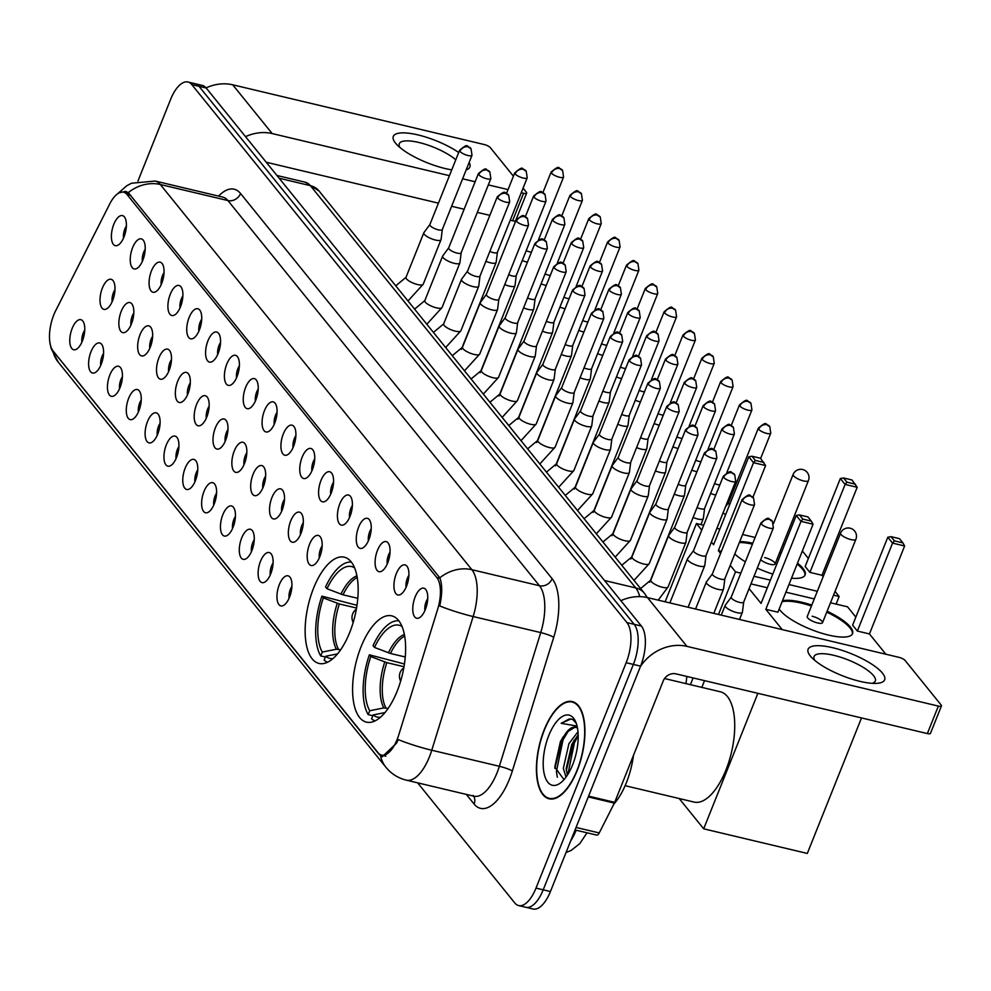 <?xml version="1.0" encoding="UTF-8"?>
<svg xmlns="http://www.w3.org/2000/svg" width="991" height="991" viewBox="0 0 991 991"><rect width="100%" height="100%" fill="white"/><g stroke="black" fill="none" stroke-linecap="round" stroke-linejoin="round"><path stroke-width="1.49" d="M349.662 632.605A54.616 23.945 -76.6 0 0 344.261 557.177A54.616 23.945 -76.6 0 0 313.627 588.047A54.616 23.945 -76.6 0 0 319.028 663.462A54.616 23.945 -76.6 0 0 349.662 632.605M397.118 691.284A54.616 23.945 -76.6 0 0 391.73 615.857A54.616 23.945 -76.6 0 0 361.083 646.727A54.616 23.945 -76.6 0 0 366.484 722.142A54.616 23.945 -76.6 0 0 397.118 691.284M396.326 573.616A15.46 6.776 103.4 0 1 406.768 565.997A15.46 6.776 103.4 0 1 406.521 586.226A15.46 6.776 103.4 0 1 399.93 594.761A15.46 6.776 103.4 0 1 394.207 589.273A15.46 6.776 103.4 0 1 396.326 573.616M408.887 575.387A9.278 4.063 -76.6 0 0 407.375 578.286A9.278 4.063 -76.6 0 0 406.05 587.341M377.484 550.327A15.46 6.776 103.4 0 1 387.927 542.721A15.46 6.776 103.4 0 1 387.679 562.938A15.46 6.776 103.4 0 1 381.101 571.473A15.46 6.776 103.4 0 1 375.366 565.997A15.46 6.776 103.4 0 1 377.484 550.327M390.058 552.098A9.278 4.063 -76.6 0 0 388.534 554.997A9.278 4.063 -76.6 0 0 387.208 564.052M358.655 527.051A15.46 6.776 103.4 0 1 369.098 519.433A15.46 6.776 103.4 0 1 368.85 539.661A15.46 6.776 103.4 0 1 362.26 548.196A15.46 6.776 103.4 0 1 356.537 542.709A15.46 6.776 103.4 0 1 358.655 527.051M371.216 528.81A9.278 4.063 -76.6 0 0 369.705 531.709A9.278 4.063 -76.6 0 0 368.379 540.764M339.814 503.762A15.46 6.776 103.4 0 1 350.257 496.144A15.46 6.776 103.4 0 1 350.009 516.373A15.46 6.776 103.4 0 1 343.431 524.908A15.46 6.776 103.4 0 1 337.696 519.42A15.46 6.776 103.4 0 1 339.814 503.762M352.387 505.521A9.278 4.063 -76.6 0 0 350.864 508.42A9.278 4.063 -76.6 0 0 349.538 517.488M320.985 480.474A15.46 6.776 103.4 0 1 331.428 472.856A15.46 6.776 103.4 0 1 331.18 493.084A15.46 6.776 103.4 0 1 324.59 501.619A15.46 6.776 103.4 0 1 318.867 496.132A15.46 6.776 103.4 0 1 320.985 480.474M333.546 482.233A9.278 4.063 -76.6 0 0 332.035 485.132A9.278 4.063 -76.6 0 0 330.709 494.199M302.144 457.185A15.46 6.776 103.4 0 1 312.586 449.567A15.46 6.776 103.4 0 1 312.351 469.796A15.46 6.776 103.4 0 1 305.761 478.331A15.46 6.776 103.4 0 1 300.025 472.843A15.46 6.776 103.4 0 1 302.144 457.185M314.717 458.944A9.278 4.063 -76.6 0 0 313.193 461.843A9.278 4.063 -76.6 0 0 311.88 470.911M283.315 433.897A15.46 6.776 103.4 0 1 293.757 426.279A15.46 6.776 103.4 0 1 293.509 446.507A15.46 6.776 103.4 0 1 286.919 455.042A15.46 6.776 103.4 0 1 281.196 449.555A15.46 6.776 103.4 0 1 283.315 433.897M295.875 435.656A9.278 4.063 -76.6 0 0 294.364 438.567A9.278 4.063 -76.6 0 0 293.039 447.622M264.473 410.608A15.46 6.776 103.4 0 1 274.916 402.99A15.46 6.776 103.4 0 1 274.68 423.219A15.46 6.776 103.4 0 1 268.09 431.754A15.46 6.776 103.4 0 1 262.355 426.266A15.46 6.776 103.4 0 1 264.473 410.608M277.046 412.38A9.278 4.063 -76.6 0 0 275.523 415.279A9.278 4.063 -76.6 0 0 274.21 424.334M245.644 387.332A15.46 6.776 103.4 0 1 256.087 379.714A15.46 6.776 103.4 0 1 255.839 399.93A15.46 6.776 103.4 0 1 249.249 408.465A15.46 6.776 103.4 0 1 243.526 402.99A15.46 6.776 103.4 0 1 245.644 387.332M258.205 389.091A9.278 4.063 -76.6 0 0 256.694 391.99A9.278 4.063 -76.6 0 0 255.368 401.045M226.803 364.044A15.46 6.776 103.4 0 1 237.245 356.426A15.46 6.776 103.4 0 1 237.01 376.654A15.46 6.776 103.4 0 1 230.42 385.189A15.46 6.776 103.4 0 1 224.684 379.702A15.46 6.776 103.4 0 1 226.803 364.044M239.376 365.803A9.278 4.063 -76.6 0 0 237.852 368.702A9.278 4.063 -76.6 0 0 236.539 377.757M207.974 340.755A15.46 6.776 103.4 0 1 218.416 333.137A15.46 6.776 103.4 0 1 218.169 353.366A15.46 6.776 103.4 0 1 211.579 361.901A15.46 6.776 103.4 0 1 205.855 356.413A15.46 6.776 103.4 0 1 207.974 340.755M220.535 342.514A9.278 4.063 -76.6 0 0 219.023 345.413A9.278 4.063 -76.6 0 0 217.698 354.481M189.132 317.467A15.46 6.776 103.4 0 1 199.575 309.849A15.46 6.776 103.4 0 1 199.34 330.077A15.46 6.776 103.4 0 1 192.749 338.612A15.46 6.776 103.4 0 1 187.014 333.125A15.46 6.776 103.4 0 1 189.132 317.467M201.706 319.226A9.278 4.063 -76.6 0 0 200.182 322.125A9.278 4.063 -76.6 0 0 198.869 331.192M170.303 294.178A15.46 6.776 103.4 0 1 180.746 286.56A15.46 6.776 103.4 0 1 180.498 306.789A15.46 6.776 103.4 0 1 173.908 315.324A15.46 6.776 103.4 0 1 168.185 309.836A15.46 6.776 103.4 0 1 170.303 294.178M182.864 295.937A9.278 4.063 -76.6 0 0 181.353 298.836A9.278 4.063 -76.6 0 0 180.028 307.904M151.462 270.89A15.46 6.776 103.4 0 1 161.905 263.272A15.46 6.776 103.4 0 1 161.669 283.5A15.46 6.776 103.4 0 1 155.079 292.035A15.46 6.776 103.4 0 1 149.344 286.548A15.46 6.776 103.4 0 1 151.462 270.89M164.035 272.649A9.278 4.063 -76.6 0 0 162.512 275.56A9.278 4.063 -76.6 0 0 161.199 284.615M132.633 247.601A15.46 6.776 103.4 0 1 143.076 239.983A15.46 6.776 103.4 0 1 142.828 260.212A15.46 6.776 103.4 0 1 136.25 268.747A15.46 6.776 103.4 0 1 130.515 263.272A15.46 6.776 103.4 0 1 132.633 247.601M145.194 249.373A9.278 4.063 -76.6 0 0 143.683 252.271A9.278 4.063 -76.6 0 0 142.357 261.327M113.792 224.325A15.46 6.776 103.4 0 1 124.234 216.707A15.46 6.776 103.4 0 1 123.999 236.936A15.46 6.776 103.4 0 1 117.409 245.458A15.46 6.776 103.4 0 1 111.673 239.983A15.46 6.776 103.4 0 1 113.792 224.325M126.365 226.084A9.278 4.063 -76.6 0 0 124.841 228.983A9.278 4.063 -76.6 0 0 123.528 238.038M415.155 596.904A15.46 6.776 103.4 0 1 425.597 589.286A15.46 6.776 103.4 0 1 425.35 609.515A15.46 6.776 103.4 0 1 418.772 618.05A15.46 6.776 103.4 0 1 413.036 612.562A15.46 6.776 103.4 0 1 415.155 596.904M427.728 598.663A9.278 4.063 -76.6 0 0 426.204 601.574A9.278 4.063 -76.6 0 0 424.879 610.629M309.588 544.158A15.46 6.776 103.4 0 1 320.031 536.54A15.46 6.776 103.4 0 1 319.783 556.769A15.46 6.776 103.4 0 1 313.193 565.304A15.46 6.776 103.4 0 1 307.458 559.816A15.46 6.776 103.4 0 1 309.588 544.158M322.149 545.917A9.278 4.063 -76.6 0 0 320.638 548.816A9.278 4.063 -76.6 0 0 319.313 557.883M290.747 520.87A15.46 6.776 103.4 0 1 301.19 513.251A15.46 6.776 103.4 0 1 300.942 533.48A15.46 6.776 103.4 0 1 294.364 542.015A15.46 6.776 103.4 0 1 288.629 536.527A15.46 6.776 103.4 0 1 290.747 520.87M303.32 522.629A9.278 4.063 -76.6 0 0 301.797 525.54A9.278 4.063 -76.6 0 0 300.471 534.595M271.918 497.581A15.46 6.776 103.4 0 1 282.361 489.963A15.46 6.776 103.4 0 1 282.113 510.192A15.46 6.776 103.4 0 1 275.523 518.727A15.46 6.776 103.4 0 1 269.8 513.239A15.46 6.776 103.4 0 1 271.918 497.581M284.479 499.353A9.278 4.063 -76.6 0 0 282.968 502.251A9.278 4.063 -76.6 0 0 281.642 511.306M253.077 474.305A15.46 6.776 103.4 0 1 263.519 466.687A15.46 6.776 103.4 0 1 263.272 486.915A15.46 6.776 103.4 0 1 256.694 495.438A15.46 6.776 103.4 0 1 250.958 489.963A15.46 6.776 103.4 0 1 253.077 474.305M265.65 476.064A9.278 4.063 -76.6 0 0 264.126 478.963A9.278 4.063 -76.6 0 0 262.801 488.018M234.248 451.016A15.46 6.776 103.4 0 1 244.69 443.398A15.46 6.776 103.4 0 1 244.443 463.627A15.46 6.776 103.4 0 1 237.852 472.162A15.46 6.776 103.4 0 1 232.129 466.674A15.46 6.776 103.4 0 1 234.248 451.016M246.809 452.776A9.278 4.063 -76.6 0 0 245.297 455.674A9.278 4.063 -76.6 0 0 243.972 464.729M215.406 427.728A15.46 6.776 103.4 0 1 225.849 420.11A15.46 6.776 103.4 0 1 225.601 440.338A15.46 6.776 103.4 0 1 219.023 448.873A15.46 6.776 103.4 0 1 213.288 443.386A15.46 6.776 103.4 0 1 215.406 427.728M227.98 429.487A9.278 4.063 -76.6 0 0 226.456 432.386A9.278 4.063 -76.6 0 0 225.13 441.453M196.577 404.439A15.46 6.776 103.4 0 1 207.02 396.821A15.46 6.776 103.4 0 1 206.772 417.05A15.46 6.776 103.4 0 1 200.182 425.585A15.46 6.776 103.4 0 1 194.459 420.097A15.46 6.776 103.4 0 1 196.577 404.439M209.138 406.199A9.278 4.063 -76.6 0 0 207.627 409.097A9.278 4.063 -76.6 0 0 206.301 418.165M177.736 381.151A15.46 6.776 103.4 0 1 188.179 373.533A15.46 6.776 103.4 0 1 187.931 393.761A15.46 6.776 103.4 0 1 181.353 402.296A15.46 6.776 103.4 0 1 175.618 396.809A15.46 6.776 103.4 0 1 177.736 381.151M190.309 382.91A9.278 4.063 -76.6 0 0 188.786 385.809A9.278 4.063 -76.6 0 0 187.46 394.876M158.907 357.862A15.46 6.776 103.4 0 1 169.35 350.244A15.46 6.776 103.4 0 1 169.102 370.473A15.46 6.776 103.4 0 1 162.512 379.008A15.46 6.776 103.4 0 1 156.789 373.52A15.46 6.776 103.4 0 1 158.907 357.862M171.468 359.622A9.278 4.063 -76.6 0 0 169.956 362.533A9.278 4.063 -76.6 0 0 168.631 371.588M140.065 334.574A15.46 6.776 103.4 0 1 150.508 326.956A15.46 6.776 103.4 0 1 150.273 347.184A15.46 6.776 103.4 0 1 143.683 355.719A15.46 6.776 103.4 0 1 137.947 350.244A15.46 6.776 103.4 0 1 140.065 334.574M152.639 336.345A9.278 4.063 -76.6 0 0 151.115 339.244A9.278 4.063 -76.6 0 0 149.802 348.299M121.236 311.298A15.46 6.776 103.4 0 1 131.679 303.68A15.46 6.776 103.4 0 1 131.431 323.908A15.46 6.776 103.4 0 1 124.841 332.431A15.46 6.776 103.4 0 1 119.118 326.956A15.46 6.776 103.4 0 1 121.236 311.298M133.797 313.057A9.278 4.063 -76.6 0 0 132.286 315.956A9.278 4.063 -76.6 0 0 130.961 325.011M102.395 288.009A15.46 6.776 103.4 0 1 112.838 280.391A15.46 6.776 103.4 0 1 112.602 300.62A15.46 6.776 103.4 0 1 106.012 309.155A15.46 6.776 103.4 0 1 100.277 303.667A15.46 6.776 103.4 0 1 102.395 288.009M114.968 289.768A9.278 4.063 -76.6 0 0 113.445 292.667A9.278 4.063 -76.6 0 0 112.132 301.722M279.351 584.554A15.46 6.776 103.4 0 1 289.793 576.935A15.46 6.776 103.4 0 1 289.545 597.164A15.46 6.776 103.4 0 1 282.968 605.699A15.46 6.776 103.4 0 1 277.232 600.212A15.46 6.776 103.4 0 1 279.351 584.554M291.924 586.325A9.278 4.063 -76.6 0 0 290.4 589.224A9.278 4.063 -76.6 0 0 289.075 598.279M260.509 561.278A15.46 6.776 103.4 0 1 270.964 553.659A15.46 6.776 103.4 0 1 270.716 573.888A15.46 6.776 103.4 0 1 264.126 582.411A15.46 6.776 103.4 0 1 258.391 576.935A15.46 6.776 103.4 0 1 260.509 561.278M273.082 563.037A9.278 4.063 -76.6 0 0 271.571 565.935A9.278 4.063 -76.6 0 0 270.246 574.991M241.68 537.989A15.46 6.776 103.4 0 1 252.123 530.371A15.46 6.776 103.4 0 1 251.875 550.6A15.46 6.776 103.4 0 1 245.297 559.135A15.46 6.776 103.4 0 1 239.562 553.647A15.46 6.776 103.4 0 1 241.68 537.989M254.253 539.748A9.278 4.063 -76.6 0 0 252.73 542.647A9.278 4.063 -76.6 0 0 251.404 551.702M222.839 514.701A15.46 6.776 103.4 0 1 233.294 507.082A15.46 6.776 103.4 0 1 233.046 527.311A15.46 6.776 103.4 0 1 226.456 535.846A15.46 6.776 103.4 0 1 220.72 530.358A15.46 6.776 103.4 0 1 222.839 514.701M235.412 516.46A9.278 4.063 -76.6 0 0 233.901 519.358A9.278 4.063 -76.6 0 0 232.575 528.426M204.01 491.412A15.46 6.776 103.4 0 1 214.452 483.794A15.46 6.776 103.4 0 1 214.205 504.023A15.46 6.776 103.4 0 1 207.627 512.558A15.46 6.776 103.4 0 1 201.891 507.07A15.46 6.776 103.4 0 1 204.01 491.412M216.583 493.171A9.278 4.063 -76.6 0 0 215.059 496.07A9.278 4.063 -76.6 0 0 213.734 505.137M185.168 468.124A15.46 6.776 103.4 0 1 195.623 460.505A15.46 6.776 103.4 0 1 195.376 480.734A15.46 6.776 103.4 0 1 188.786 489.269A15.46 6.776 103.4 0 1 183.05 483.781A15.46 6.776 103.4 0 1 185.168 468.124M197.742 469.883A9.278 4.063 -76.6 0 0 196.23 472.794A9.278 4.063 -76.6 0 0 194.905 481.849M166.339 444.835A15.46 6.776 103.4 0 1 176.782 437.217A15.46 6.776 103.4 0 1 176.534 457.446A15.46 6.776 103.4 0 1 169.956 465.981A15.46 6.776 103.4 0 1 164.221 460.493A15.46 6.776 103.4 0 1 166.339 444.835M178.913 446.594A9.278 4.063 -76.6 0 0 177.389 449.505A9.278 4.063 -76.6 0 0 176.064 458.56M147.51 421.547A15.46 6.776 103.4 0 1 157.953 413.928A15.46 6.776 103.4 0 1 157.705 434.157A15.46 6.776 103.4 0 1 151.115 442.692A15.46 6.776 103.4 0 1 145.38 437.217A15.46 6.776 103.4 0 1 147.51 421.547M160.071 423.318A9.278 4.063 -76.6 0 0 158.56 426.217A9.278 4.063 -76.6 0 0 157.235 435.272M128.669 398.271A15.46 6.776 103.4 0 1 139.112 390.652A15.46 6.776 103.4 0 1 138.864 410.881A15.46 6.776 103.4 0 1 132.286 419.416A15.46 6.776 103.4 0 1 126.551 413.928A15.46 6.776 103.4 0 1 128.669 398.271M141.242 400.03A9.278 4.063 -76.6 0 0 139.719 402.928A9.278 4.063 -76.6 0 0 138.393 411.983M109.84 374.982A15.46 6.776 103.4 0 1 120.283 367.364A15.46 6.776 103.4 0 1 120.035 387.592A15.46 6.776 103.4 0 1 113.445 396.127A15.46 6.776 103.4 0 1 107.722 390.64A15.46 6.776 103.4 0 1 109.84 374.982M122.401 376.741A9.278 4.063 -76.6 0 0 120.89 379.64A9.278 4.063 -76.6 0 0 119.564 388.695M90.999 351.694A15.46 6.776 103.4 0 1 101.441 344.075A15.46 6.776 103.4 0 1 101.193 364.304A15.46 6.776 103.4 0 1 94.616 372.839A15.46 6.776 103.4 0 1 88.88 367.351A15.46 6.776 103.4 0 1 90.999 351.694M103.572 353.453A9.278 4.063 -76.6 0 0 102.048 356.351A9.278 4.063 -76.6 0 0 100.723 365.419M72.17 328.405A15.46 6.776 103.4 0 1 82.612 320.787A15.46 6.776 103.4 0 1 82.364 341.015A15.46 6.776 103.4 0 1 75.774 349.55A15.46 6.776 103.4 0 1 70.051 344.063A15.46 6.776 103.4 0 1 72.17 328.405M84.731 330.164A9.278 4.063 -76.6 0 0 83.219 333.063A9.278 4.063 -76.6 0 0 81.894 342.13M398.754 734.95A27.822 12.202 103.4 0 1 397.18 739.41A27.822 12.202 103.4 0 1 381.572 755.13A27.822 12.202 103.4 0 1 378.104 752.801L53.08 350.963A27.822 12.202 103.4 0 1 55.657 310.753L109.815 203.799A27.822 12.202 103.4 0 1 123.565 192.204A27.822 12.202 103.4 0 1 127.021 194.533L436.82 577.555A27.822 12.202 103.4 0 1 437.688 609.168L398.754 734.95M577.171 770.577A49.984 21.913 -76.6 0 0 572.228 701.566A49.984 21.913 -76.6 0 0 544.195 729.81A49.984 21.913 -76.6 0 0 549.138 798.82A49.984 21.913 -76.6 0 0 577.171 770.577M119.378 192.749L125.584 191.35L128.26 192.626A36.072 30.709 -39 0 1 160.319 184.499L471.865 569.701A41.226 18.073 103.4 0 1 473.153 616.538L431.766 750.237A36.072 4.905 -162.8 0 1 398.233 739.596L396.499 743.225L382.204 756.79L379.305 754.597L52.845 350.752A36.072 30.709 141 0 0 58.209 362.099L385.957 767.307A36.072 30.709 -39 0 1 380.594 755.96M417.632 782.84L514.812 902.987A30.919 13.552 -76.6 0 0 518.665 905.576L533.084 909.007A30.919 13.552 -76.6 0 0 550.426 891.541L640.582 666.138A30.919 13.552 -76.6 0 0 641.375 626.039L206.19 88.013L198.993 86.304A30.919 13.552 -76.6 0 0 195.14 83.702A30.919 13.552 -76.6 0 1 198.993 86.304L634.166 624.33L198.993 86.304L191.783 84.582A30.919 13.552 -76.6 0 0 187.931 81.993A30.919 13.552 -76.6 0 0 170.588 99.459L137.947 181.068M640.582 666.138L633.373 664.428A30.919 13.552 -76.6 0 0 634.166 624.33A30.919 13.552 -76.6 0 1 633.373 664.428L543.217 889.819L633.373 664.428L626.163 662.719A30.919 13.552 -76.6 0 0 626.956 622.621L191.783 84.582M525.874 907.298A30.919 13.552 -76.6 0 0 543.217 889.819A30.919 13.552 -76.6 0 1 525.874 907.298M128.26 192.626L439.818 577.815C442.37 584.417 442.333 593.782 439.731 605.947A36.072 4.905 -162.8 0 0 473.153 616.538L540.739 632.592A41.226 18.073 -76.6 0 0 539.463 585.743L227.905 200.554A41.226 18.073 -76.6 0 0 222.764 197.098L155.178 181.043A41.226 18.073 103.4 0 1 160.319 184.499L227.905 200.554A10.306 8.77 141 0 0 240.578 193.53L552.136 578.719A51.532 22.582 103.4 0 1 553.734 637.275L512.347 770.973A51.532 22.582 103.4 0 1 474.107 804.048L466.303 794.398M518.665 905.576A30.919 13.552 -76.6 0 0 536.007 888.109L626.163 662.719M206.19 88.013A30.919 13.552 -76.6 0 0 202.35 85.424L187.931 81.993M544.369 730.02A49.463 21.678 -76.6 0 0 549.249 798.325A49.463 21.678 -76.6 0 0 576.997 770.366A49.463 21.678 -76.6 0 0 572.117 702.062A49.463 21.678 -76.6 0 0 544.369 730.02M613.85 804.073A51.532 22.582 -76.6 0 0 626.349 782.766A51.532 22.582 -76.6 0 0 633.46 755.415M565.985 777.167L563.334 768.298L568.921 743.659L577.964 731.792M567.335 775.21L566.171 768.657L571.782 744.34L578.149 734.839M577.48 728.112A25.766 11.297 -76.6 0 0 575.647 727.27A25.766 11.297 -76.6 0 0 566.295 732.547L574.433 727.493L576.279 727.468M576.254 723.306L573.12 719.776L571.089 718.909L561.154 723.319L577.059 726.081M566.295 732.547L560.448 741.441L554.787 767.046L564.003 779.632M572.587 764.903A36.072 15.806 -76.6 0 0 575.461 721.337A36.072 15.806 -76.6 0 0 548.791 735.483A36.072 15.806 -76.6 0 0 544.443 774.838A36.072 15.806 -76.6 0 0 560.906 782.605A36.072 15.806 -76.6 0 0 572.587 764.903M561.154 723.319L569.007 719.07L571.634 719.057M557.326 777.241L556.409 771.456L563.012 739.918L568.809 730.181M567.868 774.38L574.458 742.643L578.174 735.855M554.873 768.409L562.653 737.391M566.307 770.478L574.037 740.215M882.424 673.1A41.226 11.88 -158.2 0 1 876.738 683.356A41.226 11.88 -158.2 0 1 811.406 657.231A41.226 11.88 -158.2 0 1 810.328 655.98A41.226 11.88 -158.2 0 1 832.774 647.73A41.226 11.88 -158.2 0 1 882.424 673.1M872.179 683.319A32.976 9.501 21.8 0 0 875.301 681.015A32.976 9.501 21.8 0 0 873.517 675.627A32.976 9.501 21.8 0 0 840.901 657.318A32.976 9.501 21.8 0 0 814.057 656.525A32.976 9.501 21.8 0 0 814.738 660.34M640.471 666.423A41.226 35.094 -39 0 1 686.936 646.367L938.366 706.087A5.153 1.486 21.8 0 0 941.45 705.902A5.153 1.486 21.8 0 0 941.177 705.059L905.13 660.502A5.153 1.486 21.8 0 0 898.924 657.33L647.507 597.61L686.936 646.367M620.874 600.695A41.226 35.094 -39 0 1 647.507 597.61M941.45 705.902L930.45 733.39A5.153 1.486 -158.2 0 1 927.365 733.575L675.949 673.855A10.306 8.77 141 0 0 663.264 680.879L614.693 802.338A5.153 2.255 103.4 0 1 614.346 803.106L599.233 832.948A5.153 2.255 103.4 0 1 596.681 835.091L575.053 829.962M402.012 626.51A47.196 20.687 -76.6 0 0 374.474 647.42L390.479 653.49L405.232 656.983M372.827 715.725L368.181 714.622A51.532 22.582 -76.6 0 1 369.37 654.816L404.427 663.995M625.123 785.69L694.121 802.078A56.685 24.849 -76.6 0 0 725.92 770.044A56.685 24.849 -76.6 0 0 720.321 691.78L664.552 678.538M398.816 620.8A51.532 22.582 -76.6 0 0 373.037 645.649L374.474 647.42M369.37 654.816L370.807 656.587A47.196 20.687 -76.6 0 0 369.73 710.758L368.181 714.622M369.73 710.758L383.839 707.908L388.125 708.454M403.994 666.72L386.824 662.645L370.807 656.587M385.004 712.566L373.136 714.957L371.588 718.822A51.532 22.582 -76.6 0 0 375.032 720.915M373.136 714.957A47.196 20.687 -76.6 0 0 380.457 717.249M827.113 611.224A40.185 11.582 -158.2 0 1 850.402 627.03A40.185 11.582 -158.2 0 1 852.57 633.608A40.185 11.582 -158.2 0 1 819.867 632.654A40.185 11.582 -158.2 0 1 780.115 610.332A40.185 11.582 -158.2 0 1 779.149 609.031M782.456 600.769A40.185 11.582 -158.2 0 1 811.815 605.092M869.454 633.93L857.376 631.069L852.619 625.172L887.8 537.221L891.008 536.651L899.481 538.67L902.888 542.87L904.634 545.967L869.454 633.93L885.867 654.221M861.513 717.93L807.318 853.437L703.684 828.823L679.182 798.523M830.495 602.776L847.528 606.814L855.84 617.108M814.28 598.923L785.888 592.184M767.319 587.774L750.967 583.885M749.072 588.617L761.063 603.432L796.244 515.469L801.001 521.353L802.859 519.111L799.452 514.911L796.244 515.469M765.82 609.316L777.898 612.19L813.078 524.227L801.001 521.353L765.82 609.316L782.233 629.607M701.814 687.395L704.514 680.644M757.88 693.316L703.684 828.823M904.634 545.967L892.557 543.105L857.376 631.069M902.888 542.87L894.415 540.863L892.557 543.105L887.8 537.221M891.008 536.651L894.415 540.863M799.452 514.911L807.925 516.918L811.319 521.13L802.859 519.111M813.078 524.227L811.319 521.13M822.542 622.658L855.89 539.277A8.25 2.378 -158.2 0 1 850.959 539.587A8.25 2.378 -158.2 0 1 841.025 534.508A8.25 2.378 -158.2 0 1 840.579 533.158L807.231 616.538A8.25 2.378 21.8 0 0 817.612 622.967A8.25 2.378 21.8 0 0 822.542 622.658A8.25 2.378 21.8 0 0 812.174 616.241M782.097 601.686A40.185 11.582 -158.2 0 1 801.632 603.209A40.185 11.582 -158.2 0 1 811.443 606.009M826.754 612.141A40.185 11.582 -158.2 0 1 852.359 634.054M354.543 567.843A47.196 20.687 -76.6 0 0 327.005 588.741L343.022 594.811L357.776 598.304M325.358 657.045L320.725 655.943A51.532 22.582 -76.6 0 1 321.914 596.136L356.958 605.315M351.347 562.12A51.532 22.582 -76.6 0 0 325.568 586.969L327.005 588.741M321.914 596.136L323.339 597.907A47.196 20.687 -76.6 0 0 322.273 652.078L320.725 655.943M322.273 652.078L336.383 649.229L340.656 649.774M356.525 608.04L339.356 603.965L323.339 597.907M685.945 683.617A56.685 24.849 -76.6 0 0 686.813 676.444M337.547 653.887L325.667 656.277L324.119 660.142A51.532 22.582 -76.6 0 0 327.575 662.236M325.667 656.277A47.196 20.687 -76.6 0 0 333.001 658.569M739.732 541.606A40.185 11.582 -158.2 0 1 752.801 543.217M779.657 552.544A40.185 11.582 -158.2 0 1 781.131 553.251M797.495 563.173A40.185 11.582 -158.2 0 1 802.933 568.351A40.185 11.582 -158.2 0 1 805.113 574.929A40.185 11.582 -158.2 0 1 791.487 578.199M821.985 575.251L809.92 572.389L805.15 566.505L840.331 478.542L843.552 477.972L852.025 479.991L857.178 487.287L821.985 575.251L823.162 576.7M835.054 591.392L839.154 596.483L836.107 604.114M802.363 550.996L808.383 558.428M772.794 574.099A40.185 11.582 -158.2 0 1 757.285 568.091M745.368 561.823A40.185 11.582 -158.2 0 1 734.789 553.969M784.637 544.48L783.039 544.096M755.105 537.469L742.581 534.483M719.862 529.095L716.865 528.376M703.697 525.255L696.425 523.533L701.752 530.111M711.402 542.04L713.594 544.753L748.775 456.789L753.532 462.686L755.39 460.431L751.996 456.232L748.775 456.789M720.581 553.399L718.351 550.637L721.398 551.368M730.243 565.328L735.52 571.869L740.847 573.132M754.015 576.254L770.379 580.144M788.947 584.554L817.327 591.293M833.542 595.145L839.154 596.483M665.122 601.797L696.425 523.533M735.52 571.869L718.487 614.47M693.105 677.931L690.405 684.682M857.178 487.287L845.1 484.426L809.92 572.389M855.419 484.19L846.946 482.183L845.1 484.426L840.331 478.542M843.552 477.972L846.946 482.183M718.351 550.637L753.532 462.686L765.609 465.547L760.469 458.238L751.996 456.232M752.937 497.234L765.609 465.547M755.39 460.431L763.863 462.45M760.654 559.68A8.25 2.378 21.8 0 0 770.143 564.288A8.25 2.378 21.8 0 0 775.086 563.978A8.25 2.378 21.8 0 0 764.705 557.561M779.285 553.461A40.185 11.582 -158.2 0 1 780.759 554.167M797.136 564.09A40.185 11.582 -158.2 0 1 804.89 575.375M739.36 542.523A40.185 11.582 -158.2 0 1 752.442 544.133M728.558 502.648A6.702 1.932 21.8 0 0 728.484 502.784A6.702 1.932 21.8 0 0 728.856 503.874A6.702 1.932 21.8 0 0 729.636 504.642M723.133 512.731A9.278 2.676 21.8 0 0 725.623 514.701M710.621 493.382A9.278 2.676 21.8 0 0 715.267 494.93A9.278 2.676 21.8 0 0 715.775 495.042M714.561 483.534A6.702 1.932 21.8 0 0 718.079 484.71A6.702 1.932 21.8 0 0 719.788 485.008M691.792 470.093A9.278 2.676 21.8 0 0 696.438 471.642A9.278 2.676 21.8 0 0 696.946 471.753M695.732 460.245A6.702 1.932 21.8 0 0 699.25 461.422A6.702 1.932 21.8 0 0 700.947 461.719M672.951 446.805A9.278 2.676 21.8 0 0 677.596 448.353A9.278 2.676 21.8 0 0 678.104 448.465M676.89 436.957A6.702 1.932 21.8 0 0 680.408 438.146A6.702 1.932 21.8 0 0 682.118 438.443M654.122 423.516A9.278 2.676 21.8 0 0 658.767 425.065A9.278 2.676 21.8 0 0 659.275 425.176M658.061 413.668A6.702 1.932 21.8 0 0 661.579 414.857A6.702 1.932 21.8 0 0 663.289 415.155M635.281 400.24A9.278 2.676 21.8 0 0 639.926 401.776A9.278 2.676 21.8 0 0 640.434 401.9M639.22 390.38A6.702 1.932 21.8 0 0 642.738 391.569A6.702 1.932 21.8 0 0 644.447 391.866M616.452 376.952A9.278 2.676 21.8 0 0 621.097 378.5A9.278 2.676 21.8 0 0 621.605 378.612M620.391 367.091A6.702 1.932 21.8 0 0 623.909 368.28A6.702 1.932 21.8 0 0 625.618 368.578M597.61 353.663A9.278 2.676 21.8 0 0 602.255 355.212A9.278 2.676 21.8 0 0 602.763 355.323M601.549 343.803A6.702 1.932 21.8 0 0 605.067 344.992A6.702 1.932 21.8 0 0 606.777 345.289M578.781 330.375A9.278 2.676 21.8 0 0 583.426 331.923A9.278 2.676 21.8 0 0 583.934 332.035M582.72 320.527A6.702 1.932 21.8 0 0 586.238 321.703A6.702 1.932 21.8 0 0 587.948 322.001M559.94 307.086A9.278 2.676 21.8 0 0 564.585 308.635A9.278 2.676 21.8 0 0 565.093 308.746M563.879 297.238A6.702 1.932 21.8 0 0 567.409 298.415A6.702 1.932 21.8 0 0 569.107 298.712M541.111 283.798A9.278 2.676 21.8 0 0 545.756 285.346A9.278 2.676 21.8 0 0 546.264 285.458M545.05 273.95A6.702 1.932 21.8 0 0 548.568 275.139A6.702 1.932 21.8 0 0 550.278 275.436M522.269 260.522A9.278 2.676 21.8 0 0 526.915 262.058A9.278 2.676 21.8 0 0 527.423 262.169M526.221 250.661A6.702 1.932 21.8 0 0 529.739 251.85A6.702 1.932 21.8 0 0 531.436 252.148M693.093 517.438A9.278 2.676 21.8 0 0 697.738 518.987A9.278 2.676 21.8 0 0 703.288 518.652A9.278 2.676 21.8 0 0 703.337 518.454L704.589 508.457M697.032 507.59A6.702 1.932 21.8 0 0 700.55 508.767A6.702 1.932 21.8 0 0 704.564 508.532A6.702 1.932 21.8 0 0 704.601 508.383M674.264 494.15A9.278 2.676 21.8 0 0 678.909 495.698A9.278 2.676 21.8 0 0 684.459 495.364A9.278 2.676 21.8 0 0 684.508 495.166L685.76 485.169M678.203 484.302A6.702 1.932 21.8 0 0 681.721 485.491A6.702 1.932 21.8 0 0 685.735 485.243A6.702 1.932 21.8 0 0 685.772 485.095M655.423 470.861A9.278 2.676 21.8 0 0 660.068 472.41A9.278 2.676 21.8 0 0 665.618 472.075A9.278 2.676 21.8 0 0 665.679 471.877L666.918 461.88M659.362 461.013A6.702 1.932 21.8 0 0 662.892 462.202A6.702 1.932 21.8 0 0 666.893 461.955A6.702 1.932 21.8 0 0 666.931 461.806M636.594 447.585A9.278 2.676 21.8 0 0 641.239 449.121A9.278 2.676 21.8 0 0 646.789 448.787A9.278 2.676 21.8 0 0 646.838 448.589L648.089 438.604M640.533 437.725A6.702 1.932 21.8 0 0 644.051 438.914A6.702 1.932 21.8 0 0 648.064 438.666A6.702 1.932 21.8 0 0 648.102 438.53M617.752 424.297A9.278 2.676 21.8 0 0 622.398 425.833A9.278 2.676 21.8 0 0 627.96 425.498A9.278 2.676 21.8 0 0 628.009 425.3L629.248 415.316M621.704 414.436A6.702 1.932 21.8 0 0 625.222 415.625A6.702 1.932 21.8 0 0 629.223 415.378A6.702 1.932 21.8 0 0 629.26 415.241M598.923 401.008A9.278 2.676 21.8 0 0 603.569 402.557A9.278 2.676 21.8 0 0 609.118 402.21A9.278 2.676 21.8 0 0 609.168 402.012L610.419 392.027M602.862 391.148A6.702 1.932 21.8 0 0 606.381 392.337A6.702 1.932 21.8 0 0 610.394 392.089A6.702 1.932 21.8 0 0 610.431 391.953M580.082 377.72A9.278 2.676 21.8 0 0 584.727 379.268A9.278 2.676 21.8 0 0 590.289 378.921A9.278 2.676 21.8 0 0 590.339 378.735L591.577 368.739M584.033 367.872A6.702 1.932 21.8 0 0 587.552 369.048A6.702 1.932 21.8 0 0 591.553 368.813A6.702 1.932 21.8 0 0 591.59 368.664M561.253 354.431A9.278 2.676 21.8 0 0 565.898 355.98A9.278 2.676 21.8 0 0 571.448 355.645A9.278 2.676 21.8 0 0 571.497 355.447L572.748 345.45M565.192 344.583A6.702 1.932 21.8 0 0 568.71 345.76A6.702 1.932 21.8 0 0 572.724 345.525A6.702 1.932 21.8 0 0 572.761 345.376M542.411 331.143A9.278 2.676 21.8 0 0 547.057 332.691A9.278 2.676 21.8 0 0 552.619 332.357A9.278 2.676 21.8 0 0 552.668 332.158L553.907 322.162M546.363 321.295A6.702 1.932 21.8 0 0 549.881 322.484A6.702 1.932 21.8 0 0 553.882 322.236A6.702 1.932 21.8 0 0 553.919 322.087M523.582 307.854A9.278 2.676 21.8 0 0 528.228 309.403A9.278 2.676 21.8 0 0 533.777 309.068A9.278 2.676 21.8 0 0 533.827 308.87L535.078 298.886M527.522 298.006A6.702 1.932 21.8 0 0 531.04 299.195A6.702 1.932 21.8 0 0 535.053 298.948A6.702 1.932 21.8 0 0 535.09 298.811M504.741 284.578A9.278 2.676 21.8 0 0 509.386 286.114A9.278 2.676 21.8 0 0 514.948 285.78A9.278 2.676 21.8 0 0 514.998 285.581L516.249 275.597M508.693 274.718A6.702 1.932 21.8 0 0 512.211 275.907A6.702 1.932 21.8 0 0 516.212 275.659A6.702 1.932 21.8 0 0 516.249 275.523M485.912 261.29A9.278 2.676 21.8 0 0 490.557 262.838A9.278 2.676 21.8 0 0 496.107 262.491A9.278 2.676 21.8 0 0 496.157 262.293L497.408 252.309M489.851 251.429A6.702 1.932 21.8 0 0 493.369 252.618A6.702 1.932 21.8 0 0 497.383 252.371A6.702 1.932 21.8 0 0 497.42 252.234M731.247 597.127L725.263 605.228A9.278 2.676 21.8 0 0 725.164 605.402A9.278 2.676 21.8 0 0 725.66 606.913A9.278 2.676 21.8 0 0 736.833 612.624A9.278 2.676 21.8 0 0 742.383 612.289A9.278 2.676 21.8 0 0 742.432 612.091L743.684 602.107M731.284 597.065A6.702 1.932 21.8 0 0 731.209 597.189A6.702 1.932 21.8 0 0 731.581 598.291A6.702 1.932 21.8 0 0 739.645 602.417A6.702 1.932 21.8 0 0 743.659 602.169A6.702 1.932 21.8 0 0 743.696 602.033M469.139 162.462A41.226 11.88 -158.2 0 1 466.191 169.845M451.76 169.857A41.226 11.88 -158.2 0 1 396.635 144.413A41.226 11.88 -158.2 0 1 395.545 143.175A41.226 11.88 -158.2 0 1 410.621 133.475A41.226 11.88 -158.2 0 1 458.697 152.503M245.533 136.647A41.226 35.094 -39 0 1 272.166 133.562L449.431 175.667M206.091 87.889A41.226 35.094 -39 0 1 232.724 84.805L484.153 144.513A5.153 1.486 21.8 0 1 490.359 147.684L513.425 176.2M462.611 178.789L475.135 181.762M488.315 184.896L508.061 189.591M521.241 192.712L523.582 193.27A5.153 1.486 21.8 0 0 526.667 193.084A5.153 1.486 21.8 0 0 526.394 192.242L523.075 188.141M526.667 193.084L515.679 220.572A5.153 1.486 -158.2 0 1 512.595 220.758L510.254 220.2M489.851 215.357L477.328 212.384M464.147 209.25L451.611 206.277M438.443 203.155L266.245 162.251M455.773 159.799A32.976 9.501 21.8 0 0 422.884 143.522A32.976 9.501 21.8 0 0 399.286 143.72A32.976 9.501 21.8 0 0 399.955 147.535M712.405 573.839L706.422 581.94A9.278 2.676 21.8 0 0 706.323 582.113A9.278 2.676 21.8 0 0 706.818 583.637A9.278 2.676 21.8 0 0 717.992 589.335A9.278 2.676 21.8 0 0 723.541 589.001A9.278 2.676 21.8 0 0 723.591 588.803L724.842 578.818M712.455 573.777A6.702 1.932 21.8 0 0 712.38 573.913A6.702 1.932 21.8 0 0 712.74 575.003A6.702 1.932 21.8 0 0 720.804 579.128A6.702 1.932 21.8 0 0 724.817 578.88A6.702 1.932 21.8 0 0 724.855 578.744M693.576 550.55L687.593 558.651A9.278 2.676 21.8 0 0 687.494 558.825A9.278 2.676 21.8 0 0 687.989 560.349A9.278 2.676 21.8 0 0 699.163 566.059A9.278 2.676 21.8 0 0 704.712 565.712A9.278 2.676 21.8 0 0 704.762 565.514L706.013 555.53M693.613 550.488A6.702 1.932 21.8 0 0 693.539 550.624A6.702 1.932 21.8 0 0 693.911 551.714A6.702 1.932 21.8 0 0 701.975 555.84A6.702 1.932 21.8 0 0 705.988 555.592A6.702 1.932 21.8 0 0 706.026 555.456M674.735 527.262L668.752 535.363A9.278 2.676 21.8 0 0 668.652 535.536A9.278 2.676 21.8 0 0 669.16 537.06A9.278 2.676 21.8 0 0 680.322 542.771A9.278 2.676 21.8 0 0 685.871 542.424A9.278 2.676 21.8 0 0 685.921 542.238L687.172 532.241M674.784 527.212A6.702 1.932 21.8 0 0 674.71 527.336A6.702 1.932 21.8 0 0 675.069 528.426A6.702 1.932 21.8 0 0 683.133 532.551A6.702 1.932 21.8 0 0 687.147 532.316A6.702 1.932 21.8 0 0 687.184 532.167M655.906 503.985L649.923 512.074A9.278 2.676 21.8 0 0 649.823 512.248A9.278 2.676 21.8 0 0 650.319 513.772A9.278 2.676 21.8 0 0 661.493 519.482A9.278 2.676 21.8 0 0 667.042 519.148A9.278 2.676 21.8 0 0 667.092 518.95L668.343 508.953M655.943 503.924A6.702 1.932 21.8 0 0 655.881 504.047A6.702 1.932 21.8 0 0 656.24 505.15A6.702 1.932 21.8 0 0 664.304 509.263A6.702 1.932 21.8 0 0 668.318 509.027A6.702 1.932 21.8 0 0 668.355 508.879M637.064 480.697L631.081 488.786A9.278 2.676 21.8 0 0 630.982 488.972A9.278 2.676 21.8 0 0 631.49 490.483A9.278 2.676 21.8 0 0 642.651 496.194A9.278 2.676 21.8 0 0 648.201 495.859A9.278 2.676 21.8 0 0 648.263 495.661L649.501 485.664M637.114 480.635A6.702 1.932 21.8 0 0 637.04 480.759A6.702 1.932 21.8 0 0 637.399 481.861A6.702 1.932 21.8 0 0 645.475 485.986A6.702 1.932 21.8 0 0 649.477 485.739A6.702 1.932 21.8 0 0 649.514 485.59M618.235 457.408L612.252 465.497A9.278 2.676 21.8 0 0 612.153 465.683A9.278 2.676 21.8 0 0 612.649 467.195A9.278 2.676 21.8 0 0 623.822 472.905A9.278 2.676 21.8 0 0 629.372 472.571A9.278 2.676 21.8 0 0 629.421 472.373L630.672 462.388M618.273 457.346A6.702 1.932 21.8 0 0 618.211 457.47A6.702 1.932 21.8 0 0 618.57 458.573A6.702 1.932 21.8 0 0 626.634 462.698A6.702 1.932 21.8 0 0 630.648 462.45A6.702 1.932 21.8 0 0 630.685 462.314M599.394 434.12L593.411 442.221A9.278 2.676 21.8 0 0 593.312 442.395A9.278 2.676 21.8 0 0 593.82 443.906A9.278 2.676 21.8 0 0 604.981 449.617A9.278 2.676 21.8 0 0 610.53 449.282A9.278 2.676 21.8 0 0 610.592 449.084L611.831 439.1M599.444 434.058A6.702 1.932 21.8 0 0 599.369 434.182A6.702 1.932 21.8 0 0 599.728 435.284A6.702 1.932 21.8 0 0 607.805 439.409A6.702 1.932 21.8 0 0 611.806 439.162A6.702 1.932 21.8 0 0 611.843 439.025M580.565 410.831L574.582 418.933A9.278 2.676 21.8 0 0 574.483 419.106A9.278 2.676 21.8 0 0 574.978 420.63A9.278 2.676 21.8 0 0 586.152 426.341A9.278 2.676 21.8 0 0 591.701 425.994A9.278 2.676 21.8 0 0 591.751 425.796L593.002 415.811M580.602 410.77A6.702 1.932 21.8 0 0 580.54 410.906A6.702 1.932 21.8 0 0 580.899 411.996A6.702 1.932 21.8 0 0 588.964 416.121A6.702 1.932 21.8 0 0 592.977 415.873A6.702 1.932 21.8 0 0 593.014 415.737M561.724 387.543L555.74 395.644A9.278 2.676 21.8 0 0 555.641 395.818A9.278 2.676 21.8 0 0 556.149 397.341A9.278 2.676 21.8 0 0 567.31 403.052A9.278 2.676 21.8 0 0 572.872 402.705A9.278 2.676 21.8 0 0 572.922 402.507L574.161 392.523M561.773 387.481A6.702 1.932 21.8 0 0 561.699 387.617A6.702 1.932 21.8 0 0 562.058 388.707A6.702 1.932 21.8 0 0 570.135 392.832A6.702 1.932 21.8 0 0 574.136 392.585A6.702 1.932 21.8 0 0 574.173 392.448M542.895 364.254L536.911 372.356A9.278 2.676 21.8 0 0 536.812 372.529A9.278 2.676 21.8 0 0 537.308 374.053A9.278 2.676 21.8 0 0 548.481 379.764A9.278 2.676 21.8 0 0 554.031 379.417A9.278 2.676 21.8 0 0 554.08 379.231L555.332 369.234M542.932 364.205A6.702 1.932 21.8 0 0 542.87 364.329A6.702 1.932 21.8 0 0 543.229 365.419A6.702 1.932 21.8 0 0 551.293 369.544A6.702 1.932 21.8 0 0 555.307 369.309A6.702 1.932 21.8 0 0 555.344 369.16M524.053 340.978L518.07 349.067A9.278 2.676 21.8 0 0 517.971 349.253A9.278 2.676 21.8 0 0 518.479 350.764A9.278 2.676 21.8 0 0 529.64 356.475A9.278 2.676 21.8 0 0 535.202 356.141A9.278 2.676 21.8 0 0 535.251 355.942L536.49 345.946M524.103 340.916A6.702 1.932 21.8 0 0 524.028 341.04A6.702 1.932 21.8 0 0 524.388 342.143A6.702 1.932 21.8 0 0 532.464 346.255A6.702 1.932 21.8 0 0 536.465 346.02A6.702 1.932 21.8 0 0 536.503 345.871M505.224 317.69L499.241 325.779A9.278 2.676 21.8 0 0 499.142 325.965A9.278 2.676 21.8 0 0 499.637 327.476A9.278 2.676 21.8 0 0 510.811 333.187A9.278 2.676 21.8 0 0 516.361 332.852A9.278 2.676 21.8 0 0 516.41 332.654L517.661 322.657M505.261 317.628A6.702 1.932 21.8 0 0 505.199 317.752A6.702 1.932 21.8 0 0 505.559 318.854A6.702 1.932 21.8 0 0 513.623 322.979A6.702 1.932 21.8 0 0 517.636 322.732A6.702 1.932 21.8 0 0 517.674 322.583M486.383 294.401L480.4 302.503A9.278 2.676 21.8 0 0 480.301 302.676A9.278 2.676 21.8 0 0 480.808 304.187A9.278 2.676 21.8 0 0 491.97 309.898A9.278 2.676 21.8 0 0 497.532 309.564A9.278 2.676 21.8 0 0 497.581 309.365L498.82 299.381M486.432 294.339A6.702 1.932 21.8 0 0 486.358 294.463A6.702 1.932 21.8 0 0 486.717 295.566A6.702 1.932 21.8 0 0 494.794 299.691A6.702 1.932 21.8 0 0 498.795 299.443A6.702 1.932 21.8 0 0 498.832 299.307M467.554 271.113L461.571 279.214A9.278 2.676 21.8 0 0 461.472 279.388A9.278 2.676 21.8 0 0 461.967 280.911A9.278 2.676 21.8 0 0 473.141 286.61A9.278 2.676 21.8 0 0 478.69 286.275A9.278 2.676 21.8 0 0 478.74 286.077L479.991 276.093M467.591 271.051A6.702 1.932 21.8 0 0 467.529 271.187A6.702 1.932 21.8 0 0 467.888 272.277A6.702 1.932 21.8 0 0 475.953 276.402A6.702 1.932 21.8 0 0 479.966 276.155A6.702 1.932 21.8 0 0 480.003 276.018M448.712 247.824L442.729 255.926A9.278 2.676 21.8 0 0 442.63 256.099A9.278 2.676 21.8 0 0 443.138 257.623A9.278 2.676 21.8 0 0 454.299 263.333A9.278 2.676 21.8 0 0 459.861 262.987A9.278 2.676 21.8 0 0 459.911 262.788L461.162 252.804M448.762 247.762A6.702 1.932 21.8 0 0 448.688 247.899A6.702 1.932 21.8 0 0 449.047 248.989A6.702 1.932 21.8 0 0 457.124 253.114A6.702 1.932 21.8 0 0 461.125 252.866A6.702 1.932 21.8 0 0 461.162 252.73M429.883 224.536L423.9 232.637A9.278 2.676 21.8 0 0 423.801 232.811A9.278 2.676 21.8 0 0 424.297 234.334A9.278 2.676 21.8 0 0 435.47 240.045A9.278 2.676 21.8 0 0 441.02 239.698A9.278 2.676 21.8 0 0 441.069 239.5L442.32 229.516M429.921 224.486A6.702 1.932 21.8 0 0 429.859 224.61A6.702 1.932 21.8 0 0 430.218 225.7A6.702 1.932 21.8 0 0 438.282 229.825A6.702 1.932 21.8 0 0 442.296 229.578A6.702 1.932 21.8 0 0 442.333 229.441M436.82 577.555L440.029 578.31M127.021 194.533L130.824 195.438M379.305 754.597L381.349 755.08M512.347 770.973A10.306 1.4 17.2 0 0 499.353 766.291L431.766 750.237A41.226 18.073 103.4 0 1 429.425 756.864A41.226 18.073 103.4 0 1 406.31 780.152L473.896 796.207A41.226 18.073 -76.6 0 0 497.011 772.906A41.226 18.073 -76.6 0 0 499.353 766.291L540.739 632.592A10.306 1.4 17.2 0 1 553.734 637.275M552.136 578.719A10.306 8.77 141 0 1 539.463 585.743L471.865 569.701A36.072 30.709 141 0 0 439.818 577.815M218.59 196.107A51.532 22.582 103.4 0 1 240.578 193.53M536.007 888.109L550.426 891.541M626.956 622.621L641.375 626.039M474.107 804.048A10.306 8.77 141 0 0 473.611 796.132M570.618 841.062A41.226 18.073 -76.6 0 0 576.167 830.223M639.703 596.632A41.226 18.073 -76.6 0 0 635.739 587.923L604.547 580.515M319.077 191.028A20.613 17.541 141 0 0 310.381 185.664A41.226 18.073 -76.6 0 0 305.24 182.208L319.077 191.028L644.435 593.287A20.613 17.541 141 0 0 635.739 587.923L310.381 185.664L279.189 178.244M588.58 796.145L614.693 802.338M927.365 733.575L938.366 706.087M614.346 803.106L588.27 796.913M576.056 827.448L599.233 832.948M404.638 636.135A40.396 17.714 -76.6 0 0 390.479 653.49M384.756 662A40.879 17.925 -76.6 0 0 383.839 707.908M404.353 634.537A40.879 17.925 -76.6 0 0 388.422 652.834M386.824 662.645A40.396 17.714 -76.6 0 0 385.92 707.933M357.181 577.456A40.396 17.714 -76.6 0 0 343.022 594.811M337.287 603.321A40.879 17.925 -76.6 0 0 336.383 649.229M356.884 575.87A40.879 17.925 -76.6 0 0 340.954 594.154M339.356 603.965A40.396 17.714 -76.6 0 0 338.464 649.254M775.086 563.978L808.433 480.598A8.25 2.378 -158.2 0 1 803.49 480.908A8.25 2.378 -158.2 0 1 793.568 475.829A8.25 2.378 -158.2 0 1 793.122 474.478L773.55 523.397M758.685 429.301A6.702 1.932 21.8 0 0 765.312 433.017A6.702 1.932 21.8 0 0 770.763 433.178L769.747 426.477A6.702 5.698 -39 0 0 766.923 424.73A6.702 5.698 141 0 0 758.685 429.301A6.702 1.932 21.8 0 1 758.326 428.199L728.484 502.784M739.843 406.013A6.702 1.932 21.8 0 0 746.471 409.729A6.702 1.932 21.8 0 0 751.921 409.89L750.918 403.188A6.702 5.698 -39 0 0 748.081 401.442A6.702 5.698 141 0 0 739.843 406.013A6.702 1.932 21.8 0 1 739.484 404.91L731.247 425.498M721.014 382.724A6.702 1.932 21.8 0 0 727.642 386.44A6.702 1.932 21.8 0 0 733.092 386.601L732.076 379.9A6.702 5.698 -39 0 0 729.252 378.153A6.702 5.698 141 0 0 721.014 382.724A6.702 1.932 21.8 0 1 720.655 381.622L712.418 402.222M702.173 359.436A6.702 1.932 21.8 0 0 708.8 363.152A6.702 1.932 21.8 0 0 714.251 363.313L713.247 356.611A6.702 5.698 -39 0 0 710.411 354.865A6.702 5.698 141 0 0 702.173 359.436A6.702 1.932 21.8 0 1 701.814 358.333L693.576 378.934M683.344 336.147A6.702 1.932 21.8 0 0 689.971 339.863A6.702 1.932 21.8 0 0 695.422 340.024L694.406 333.323A6.702 5.698 -39 0 0 691.582 331.589A6.702 5.698 141 0 0 683.344 336.147A6.702 1.932 21.8 0 1 682.985 335.057L674.747 355.645M664.503 312.859A6.702 1.932 21.8 0 0 671.13 316.575A6.702 1.932 21.8 0 0 676.58 316.736L675.577 310.034A6.702 5.698 -39 0 0 672.74 308.3A6.702 5.698 141 0 0 664.503 312.859A6.702 1.932 21.8 0 1 664.143 311.769L655.906 332.357M645.674 289.57A6.702 1.932 21.8 0 0 652.301 293.299A6.702 1.932 21.8 0 0 657.751 293.46L656.736 286.758A6.702 5.698 -39 0 0 653.911 285.012A6.702 5.698 141 0 0 645.674 289.57A6.702 1.932 21.8 0 1 645.314 288.48L637.077 309.068M626.832 266.294A6.702 1.932 21.8 0 0 633.46 270.01A6.702 1.932 21.8 0 0 638.91 270.171L637.907 263.47A6.702 5.698 -39 0 0 635.082 261.723A6.702 5.698 141 0 0 626.832 266.294A6.702 1.932 21.8 0 1 626.473 265.192L618.235 285.78M608.003 243.006A6.702 1.932 21.8 0 0 614.631 246.722A6.702 1.932 21.8 0 0 620.081 246.883L619.065 240.181A6.702 5.698 -39 0 0 616.241 238.435A6.702 5.698 141 0 0 608.003 243.006A6.702 1.932 21.8 0 1 607.644 241.903L599.406 262.504M589.162 219.717A6.702 1.932 21.8 0 0 595.789 223.433A6.702 1.932 21.8 0 0 601.24 223.594L600.236 216.893A6.702 5.698 -39 0 0 597.412 215.146A6.702 5.698 141 0 0 589.162 219.717A6.702 1.932 21.8 0 1 588.803 218.615L580.565 239.215M570.333 196.429A6.702 1.932 21.8 0 0 576.96 200.145A6.702 1.932 21.8 0 0 582.411 200.306L581.395 193.604A6.702 5.698 -39 0 0 578.571 191.87A6.702 5.698 141 0 0 570.333 196.429A6.702 1.932 21.8 0 1 569.974 195.326L561.736 215.927M551.491 173.14A6.702 1.932 21.8 0 0 558.119 176.856A6.702 1.932 21.8 0 0 563.569 177.017L562.566 170.316A6.702 5.698 -39 0 0 559.742 168.581A6.702 5.698 141 0 0 551.491 173.14A6.702 1.932 21.8 0 1 551.132 172.05L542.895 192.638M722.315 430.069A6.702 1.932 21.8 0 0 728.942 433.785A6.702 1.932 21.8 0 0 734.393 433.947L733.39 427.245A6.702 5.698 -39 0 0 730.565 425.498A6.702 5.698 141 0 0 722.315 430.069A6.702 1.932 21.8 0 1 721.956 428.967L713.718 449.567M703.486 406.781A6.702 1.932 21.8 0 0 710.113 410.497A6.702 1.932 21.8 0 0 715.564 410.658L714.548 403.956A6.702 5.698 -39 0 0 711.724 402.21A6.702 5.698 141 0 0 703.486 406.781A6.702 1.932 21.8 0 1 703.127 405.678L694.889 426.279M684.645 383.492A6.702 1.932 21.8 0 0 691.272 387.208A6.702 1.932 21.8 0 0 696.723 387.37L695.719 380.668A6.702 5.698 -39 0 0 692.895 378.934A6.702 5.698 141 0 0 684.645 383.492A6.702 1.932 21.8 0 1 684.285 382.402L676.048 402.99M665.816 360.204A6.702 1.932 21.8 0 0 672.443 363.92A6.702 1.932 21.8 0 0 677.894 364.081L676.878 357.379A6.702 5.698 -39 0 0 674.053 355.645A6.702 5.698 141 0 0 665.816 360.204A6.702 1.932 21.8 0 1 665.457 359.114L657.219 379.702M646.974 336.915A6.702 1.932 21.8 0 0 653.602 340.644A6.702 1.932 21.8 0 0 659.052 340.793L658.049 334.103A6.702 5.698 -39 0 0 655.224 332.357A6.702 5.698 141 0 0 646.974 336.915A6.702 1.932 21.8 0 1 646.615 335.825L638.377 356.413M628.145 313.627A6.702 1.932 21.8 0 0 634.773 317.355A6.702 1.932 21.8 0 0 640.223 317.516L639.207 310.815A6.702 5.698 -39 0 0 636.383 309.068A6.702 5.698 141 0 0 628.145 313.627A6.702 1.932 21.8 0 1 627.786 312.537L619.548 333.125M609.304 290.351A6.702 1.932 21.8 0 0 615.931 294.067A6.702 1.932 21.8 0 0 621.382 294.228L620.378 287.526A6.702 5.698 -39 0 0 617.554 285.78A6.702 5.698 141 0 0 609.304 290.351A6.702 1.932 21.8 0 1 608.945 289.248L600.707 309.836M590.475 267.062A6.702 1.932 21.8 0 0 597.102 270.778A6.702 1.932 21.8 0 0 602.553 270.939L601.537 264.238A6.702 5.698 -39 0 0 598.713 262.491A6.702 5.698 141 0 0 590.475 267.062A6.702 1.932 21.8 0 1 590.116 265.96L581.878 286.56M571.646 243.774A6.702 1.932 21.8 0 0 578.261 247.49A6.702 1.932 21.8 0 0 583.711 247.651L582.708 240.949A6.702 5.698 -39 0 0 579.884 239.203A6.702 5.698 141 0 0 571.646 243.774A6.702 1.932 21.8 0 1 571.274 242.671L563.037 263.272M552.805 220.485A6.702 1.932 21.8 0 0 559.432 224.201A6.702 1.932 21.8 0 0 564.882 224.362L563.867 217.661A6.702 5.698 -39 0 0 561.042 215.927A6.702 5.698 141 0 0 552.805 220.485A6.702 1.932 21.8 0 1 552.445 219.395L544.208 239.983M533.976 197.197A6.702 1.932 21.8 0 0 540.591 200.913A6.702 1.932 21.8 0 0 546.041 201.074L545.038 194.372A6.702 5.698 -39 0 0 542.213 192.638A6.702 5.698 141 0 0 533.976 197.197A6.702 1.932 21.8 0 1 533.604 196.107L525.366 216.695M515.134 173.908A6.702 1.932 21.8 0 0 521.761 177.637A6.702 1.932 21.8 0 0 527.212 177.785L526.196 171.096A6.702 5.698 -39 0 0 523.372 169.35A6.702 5.698 141 0 0 515.134 173.908A6.702 1.932 21.8 0 1 514.775 172.818L506.537 193.406M761.299 523.979A6.702 1.932 21.8 0 0 767.926 527.707A6.702 1.932 21.8 0 0 773.376 527.856L772.361 521.167A6.702 5.698 -39 0 0 769.536 519.42A6.702 5.698 141 0 0 761.299 523.979A6.702 1.932 21.8 0 1 760.939 522.889L731.209 597.189M232.724 84.805L272.166 133.562M512.595 220.758L523.582 193.27M742.457 500.703A6.702 1.932 21.8 0 0 749.085 504.419A6.702 1.932 21.8 0 0 754.535 504.58L753.532 497.878A6.702 5.698 -39 0 0 750.707 496.132A6.702 5.698 141 0 0 742.457 500.703A6.702 1.932 21.8 0 1 742.098 499.6L712.38 573.913M723.628 477.414A6.702 1.932 21.8 0 0 730.256 481.13A6.702 1.932 21.8 0 0 735.706 481.292L734.69 474.59A6.702 5.698 -39 0 0 731.866 472.843A6.702 5.698 141 0 0 723.628 477.414A6.702 1.932 21.8 0 1 723.269 476.312L693.539 550.624M704.787 454.126A6.702 1.932 21.8 0 0 711.414 457.842A6.702 1.932 21.8 0 0 716.865 458.003L715.861 451.301A6.702 5.698 -39 0 0 713.037 449.555A6.702 5.698 141 0 0 704.787 454.126A6.702 1.932 21.8 0 1 704.428 453.023L674.71 527.336M668.652 535.536L650.839 580.069A9.278 2.676 21.8 0 0 651.347 581.593A9.278 2.676 21.8 0 0 651.558 581.828A9.278 2.676 21.8 0 0 660.786 586.821A9.278 2.676 21.8 0 0 668.07 586.957L658.21 600.162M685.958 430.837A6.702 1.932 21.8 0 0 692.585 434.554A6.702 1.932 21.8 0 0 698.036 434.715L697.02 428.013A6.702 5.698 -39 0 0 694.196 426.266A6.702 5.698 141 0 0 685.958 430.837A6.702 1.932 21.8 0 1 685.599 429.735L655.881 504.047M649.823 512.248L632.01 556.781A9.278 2.676 21.8 0 0 632.506 558.305A9.278 2.676 21.8 0 0 632.716 558.54A9.278 2.676 21.8 0 0 641.957 563.532A9.278 2.676 21.8 0 0 649.229 563.668L634.005 580.392M667.129 407.549A6.702 1.932 21.8 0 0 673.744 411.265A6.702 1.932 21.8 0 0 679.194 411.426L678.191 404.724A6.702 5.698 -39 0 0 675.367 402.99A6.702 5.698 141 0 0 667.129 407.549A6.702 1.932 21.8 0 1 666.757 406.459L637.04 480.759M630.982 488.972L613.169 533.492A9.278 2.676 21.8 0 0 613.677 535.016A9.278 2.676 21.8 0 0 613.887 535.251A9.278 2.676 21.8 0 0 623.116 540.244A9.278 2.676 21.8 0 0 630.4 540.38L615.176 557.103M648.287 384.26A6.702 1.932 21.8 0 0 654.915 387.976A6.702 1.932 21.8 0 0 660.365 388.138L659.349 381.448A6.702 5.698 -39 0 0 656.525 379.702A6.702 5.698 141 0 0 648.287 384.26A6.702 1.932 21.8 0 1 647.928 383.17L618.211 457.47M612.153 465.683L594.34 510.204A9.278 2.676 21.8 0 0 594.835 511.728A9.278 2.676 21.8 0 0 595.046 511.975A9.278 2.676 21.8 0 0 604.287 516.968A9.278 2.676 21.8 0 0 611.558 517.104L596.334 533.815M629.458 360.972A6.702 1.932 21.8 0 0 636.073 364.7A6.702 1.932 21.8 0 0 641.524 364.861L640.52 358.16A6.702 5.698 -39 0 0 637.696 356.413A6.702 5.698 141 0 0 629.458 360.972A6.702 1.932 21.8 0 1 629.087 359.882L599.369 434.182M593.312 442.395L575.498 486.928A9.278 2.676 21.8 0 0 576.006 488.439A9.278 2.676 21.8 0 0 576.217 488.687A9.278 2.676 21.8 0 0 585.446 493.679A9.278 2.676 21.8 0 0 592.729 493.815L577.505 510.526M610.617 337.696A6.702 1.932 21.8 0 0 617.244 341.412A6.702 1.932 21.8 0 0 622.695 341.573L621.679 334.871A6.702 5.698 -39 0 0 618.855 333.125A6.702 5.698 141 0 0 610.617 337.696A6.702 1.932 21.8 0 1 610.258 336.593L580.54 410.906M574.483 419.106L556.669 463.639A9.278 2.676 21.8 0 0 557.165 465.151A9.278 2.676 21.8 0 0 557.376 465.398A9.278 2.676 21.8 0 0 566.617 470.391A9.278 2.676 21.8 0 0 573.888 470.527L558.664 487.25M591.788 314.407A6.702 1.932 21.8 0 0 598.403 318.123A6.702 1.932 21.8 0 0 603.866 318.284L602.85 311.583A6.702 5.698 -39 0 0 600.026 309.836A6.702 5.698 141 0 0 591.788 314.407A6.702 1.932 21.8 0 1 591.416 313.305L561.699 387.617M555.641 395.818L537.828 440.351A9.278 2.676 21.8 0 0 538.336 441.862A9.278 2.676 21.8 0 0 538.547 442.11A9.278 2.676 21.8 0 0 547.775 447.102A9.278 2.676 21.8 0 0 555.059 447.238L539.835 463.961M572.947 291.119A6.702 1.932 21.8 0 0 579.574 294.835A6.702 1.932 21.8 0 0 585.024 294.996L584.009 288.294A6.702 5.698 -39 0 0 581.184 286.548A6.702 5.698 141 0 0 572.947 291.119A6.702 1.932 21.8 0 1 572.587 290.016L542.87 364.329M536.812 372.529L518.999 417.062A9.278 2.676 21.8 0 0 519.495 418.586A9.278 2.676 21.8 0 0 519.705 418.821A9.278 2.676 21.8 0 0 528.946 423.814A9.278 2.676 21.8 0 0 536.218 423.95L521.006 440.673M554.118 267.83A6.702 1.932 21.8 0 0 560.733 271.546A6.702 1.932 21.8 0 0 566.195 271.707L565.18 265.006A6.702 5.698 -39 0 0 562.355 263.272A6.702 5.698 141 0 0 554.118 267.83A6.702 1.932 21.8 0 1 553.746 266.728L524.028 341.04M517.971 349.253L500.158 393.774A9.278 2.676 21.8 0 0 500.666 395.298A9.278 2.676 21.8 0 0 500.876 395.533A9.278 2.676 21.8 0 0 510.105 400.525A9.278 2.676 21.8 0 0 517.389 400.661L502.164 417.384M535.276 244.542A6.702 1.932 21.8 0 0 541.904 248.258A6.702 1.932 21.8 0 0 547.354 248.419L546.338 241.717A6.702 5.698 -39 0 0 543.514 239.983A6.702 5.698 141 0 0 535.276 244.542A6.702 1.932 21.8 0 1 534.917 243.452L505.199 317.752M499.142 325.965L481.329 370.485A9.278 2.676 21.8 0 0 481.824 372.009A9.278 2.676 21.8 0 0 482.035 372.244A9.278 2.676 21.8 0 0 491.276 377.237A9.278 2.676 21.8 0 0 498.547 377.373L483.335 394.096M516.447 221.253A6.702 1.932 21.8 0 0 523.075 224.982A6.702 1.932 21.8 0 0 528.525 225.13L527.509 218.441A6.702 5.698 -39 0 0 524.685 216.695A6.702 5.698 141 0 0 516.447 221.253A6.702 1.932 21.8 0 1 516.076 220.163L486.358 294.463M480.301 302.676L462.487 347.209A9.278 2.676 21.8 0 0 462.995 348.721A9.278 2.676 21.8 0 0 463.206 348.968A9.278 2.676 21.8 0 0 472.434 353.96A9.278 2.676 21.8 0 0 479.718 354.097L464.494 370.807M497.606 197.965A6.702 1.932 21.8 0 0 504.233 201.693A6.702 1.932 21.8 0 0 509.684 201.854L508.668 195.153A6.702 5.698 -39 0 0 505.844 193.406A6.702 5.698 141 0 0 497.606 197.965A6.702 1.932 21.8 0 1 497.247 196.875L467.529 271.187M461.472 279.388L443.658 323.921A9.278 2.676 21.8 0 0 444.154 325.432A9.278 2.676 21.8 0 0 444.364 325.68A9.278 2.676 21.8 0 0 453.605 330.672A9.278 2.676 21.8 0 0 460.877 330.808L445.665 347.519M478.777 174.689A6.702 1.932 21.8 0 0 485.404 178.405A6.702 1.932 21.8 0 0 490.855 178.566L489.839 171.864A6.702 5.698 -39 0 0 487.015 170.118A6.702 5.698 141 0 0 478.777 174.689A6.702 1.932 21.8 0 1 478.405 173.586L448.688 247.899M442.63 256.099L424.817 300.632A9.278 2.676 21.8 0 0 425.325 302.144A9.278 2.676 21.8 0 0 425.535 302.391A9.278 2.676 21.8 0 0 434.764 307.383A9.278 2.676 21.8 0 0 442.048 307.52L426.824 324.243M459.935 151.4A6.702 1.932 21.8 0 0 466.563 155.116A6.702 1.932 21.8 0 0 472.013 155.277L470.998 148.576A6.702 5.698 -39 0 0 468.173 146.829A6.702 5.698 141 0 0 459.935 151.4A6.702 1.932 21.8 0 1 459.576 150.298L429.859 224.61M423.801 232.811L405.988 277.344A9.278 2.676 21.8 0 0 406.483 278.867A9.278 2.676 21.8 0 0 406.694 279.103A9.278 2.676 21.8 0 0 415.935 284.095A9.278 2.676 21.8 0 0 423.207 284.231L407.995 300.954M123.565 192.204L129.301 193.567M381.572 755.13L385.858 756.158M49.909 342.564L51.136 348.436L58.209 362.099M117.433 193.902L126.786 185.738L131.53 183.224L155.178 181.043M385.957 767.307C391.284 773.822 398.072 778.096 406.31 780.152M473.103 795.426L473.896 796.207M587.006 832.799L579.846 843.589L571.014 850.513L566.034 852.508M305.24 182.208L276.947 175.481M644.435 593.287L647.296 597.561M552.309 799.043L549.249 798.325M575.164 702.792L572.117 702.062M855.89 539.277A8.25 8.25 0 0 0 854.651 531.04A8.25 8.25 0 0 0 840.579 533.158M403.795 667.872A10.306 10.306 0 0 0 400.649 681.114M808.433 480.598A8.25 8.25 0 0 0 807.182 472.36A8.25 8.25 0 0 0 793.122 474.478M356.326 609.192A10.306 10.306 0 0 0 353.18 622.435M728.521 502.71L725.511 506.785M770.763 433.178L760.642 458.461M758.326 428.199C768.223 419.911 764.792 424.879 769.747 426.477M751.921 409.89L726.812 472.657M739.484 404.91C749.382 396.623 745.963 401.59 750.918 403.188M733.092 386.601L707.983 449.369M720.655 381.622C730.553 373.334 727.121 378.302 732.076 379.9M714.251 363.313L689.154 426.08M701.814 358.333C711.711 350.046 708.292 355.013 713.247 356.611M695.422 340.024L670.312 402.792M682.985 335.057C692.882 326.77 689.451 331.725 694.406 333.323M676.58 316.736L651.483 379.516M664.143 311.769C674.041 303.481 670.622 308.436 675.577 310.034M657.751 293.46L632.642 356.227M645.314 288.48C655.212 280.193 651.781 285.16 656.736 286.758M638.91 270.171L613.813 332.939M626.473 265.192C636.371 256.904 632.952 261.872 637.907 263.47M620.081 246.883L594.972 309.65M607.644 241.903C617.542 233.616 614.11 238.583 619.065 240.181M601.24 223.594L576.143 286.362M588.803 218.615C598.7 210.327 595.281 215.295 600.236 216.893M582.411 200.306L557.301 263.073M569.974 195.326C579.871 187.039 576.44 192.006 581.395 193.604M563.569 177.017L538.472 239.785M551.132 172.05C561.03 163.763 557.611 168.718 562.566 170.316M700.91 524.598L703.288 518.652M734.393 433.947L704.564 508.532M721.956 428.967C731.853 420.68 728.435 425.647 733.39 427.245M649.687 582.287L684.459 495.364M715.564 410.658L685.735 485.243M703.127 405.678C713.024 397.391 709.593 402.358 714.548 403.956M630.858 558.998L665.618 472.075M696.723 387.37L666.893 461.955M684.285 382.402C694.183 374.115 690.764 379.07 695.719 380.668M612.017 535.71L646.789 448.787M677.894 364.081L648.064 438.666M665.457 359.114C675.354 350.826 671.923 355.781 676.878 357.379M593.188 512.421L627.96 425.498M659.052 340.793L629.223 415.378M646.615 335.825C656.513 327.538 653.094 332.505 658.049 334.103M574.346 489.133L609.118 402.21M640.223 317.516L610.394 392.089M627.786 312.537C637.684 304.249 634.252 309.217 639.207 310.815M555.517 465.844L590.289 378.921M621.382 294.228L591.553 368.813M608.945 289.248C618.855 280.961 615.423 285.928 620.378 287.526M536.676 442.556L571.448 355.645M602.553 270.939L572.724 345.525M590.116 265.96C600.013 257.672 596.582 262.64 601.537 264.238M517.847 419.28L552.619 332.357M583.711 247.651L553.882 322.236M571.274 242.671C581.184 234.384 577.753 239.351 582.708 240.949M499.018 395.991L533.777 309.068M564.882 224.362L535.053 298.948M552.445 219.395C562.343 211.108 558.912 216.063 563.867 217.661M480.177 372.703L514.948 285.78M546.041 201.074L516.212 275.659M533.604 196.107C543.514 187.819 540.083 192.774 545.038 194.372M461.348 349.414L496.107 262.491M527.212 177.785L497.383 252.371M514.775 172.818C524.673 164.531 521.241 169.498 526.196 171.096M721.262 615.126L725.164 605.402M739.509 619.462L742.383 612.289M773.376 527.856L743.659 602.169M760.939 522.889C770.837 514.602 767.406 519.569 772.361 521.167M695.558 609.031L706.323 582.113M713.805 613.355L723.541 589.001M754.535 504.58L724.817 578.88M742.098 499.6C752.008 491.313 748.577 496.28 753.532 497.878M669.854 602.924L687.494 558.825M688.101 607.26L704.712 565.712M735.706 481.292L705.988 555.592M723.269 476.312C733.167 468.025 729.735 472.992 734.69 474.59M650.839 580.069L640.607 588.555M668.07 586.957L685.871 542.424M716.865 458.003L687.147 532.316M704.428 453.023C714.338 444.736 710.906 449.703 715.861 451.301M632.01 556.781L621.778 565.266M649.229 563.668L667.042 519.148M698.036 434.715L668.318 509.027M685.599 429.735C695.496 421.448 692.065 426.415 697.02 428.013M613.169 533.492L602.937 541.978M630.4 540.38L648.201 495.859M679.194 411.426L649.477 485.739M666.757 406.459C676.667 398.171 673.236 403.126 678.191 404.724M594.34 510.204L584.108 518.689M611.558 517.104L629.372 472.571M660.365 388.138L630.648 462.45M647.928 383.17C657.826 374.883 654.394 379.838 659.349 381.448M575.498 486.928L565.266 495.401M592.729 493.815L610.53 449.282M641.524 364.861L611.806 439.162M629.087 359.882C638.997 351.594 635.565 356.562 640.52 358.16M556.669 463.639L546.437 472.112M573.888 470.527L591.701 425.994M622.695 341.573L592.977 415.873M610.258 336.593C620.155 328.306 616.724 333.273 621.679 334.871M537.828 440.351L527.596 448.836M555.059 447.238L572.872 402.705M603.866 318.284L574.136 392.585M591.416 313.305C601.326 305.017 597.895 309.985 602.85 311.583M518.999 417.062L508.767 425.548M536.218 423.95L554.031 379.417M585.024 294.996L555.307 369.309M572.587 290.016C582.485 281.729 579.054 286.696 584.009 288.294M500.158 393.774L489.926 402.259M517.389 400.661L535.202 356.141M566.195 271.707L536.465 346.02M553.746 266.728C563.656 258.453 560.225 263.408 565.18 265.006M481.329 370.485L471.097 378.971M498.547 377.373L516.361 332.852M547.354 248.419L517.636 322.732M534.917 243.452C544.815 235.164 541.383 240.119 546.338 241.717M462.487 347.209L452.255 355.682M479.718 354.097L497.532 309.564M528.525 225.13L498.795 299.443M516.076 220.163C525.986 211.876 522.554 216.843 527.509 218.441M443.658 323.921L433.426 332.394M460.877 330.808L478.69 286.275M509.684 201.854L479.966 276.155M497.247 196.875C507.144 188.587 503.713 193.555 508.668 195.153M424.817 300.632L414.585 309.105M442.048 307.52L459.861 262.987M490.855 178.566L461.125 252.866M478.405 173.586C488.315 165.299 484.884 170.266 489.839 171.864M405.988 277.344L395.756 285.829M423.207 284.231L441.02 239.698M472.013 155.277L442.296 229.578M459.576 150.298C469.474 142.01 466.055 146.978 470.998 148.576"/></g></svg>
